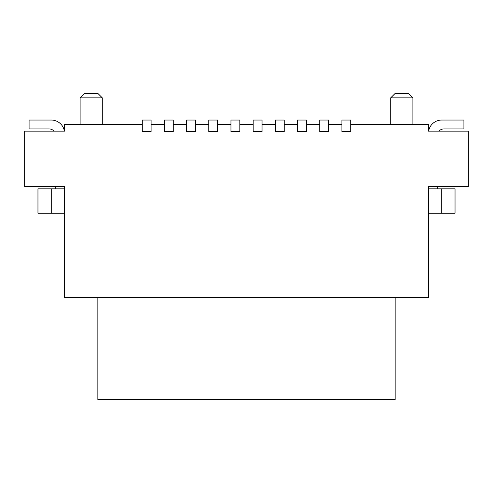 <?xml version="1.0" encoding="UTF-8"?>
<svg xmlns="http://www.w3.org/2000/svg" width="493" height="493" viewBox="0 0 493 493"><rect width="100%" height="100%" fill="white"/><g stroke="black" fill="none" stroke-linecap="round" stroke-linejoin="round"><path stroke-width="0.74" d="M438.986 131.138A6.655 6.655 0 0 1 443.946 128.919L463.913 128.919L463.913 120.046L441.728 120.046A13.311 13.311 0 0 0 428.602 131.138L468.35 131.138L468.35 186.6L428.417 186.6L428.417 297.525L64.583 297.525L64.583 186.6L24.65 186.6L24.65 131.138L64.583 131.138L64.583 124.482L142.231 124.482M441.728 188.819L441.728 213.222L455.039 213.222L455.039 188.819L428.417 188.819L428.417 186.6M441.728 213.222L428.417 213.222M297.525 131.754L306.399 131.699L297.525 131.754M438.178 186.6L437.291 186.6L437.291 188.819M284.214 120.046L275.34 120.046L275.34 131.138L284.214 131.138L284.214 120.046M275.34 131.138L275.34 131.699L284.214 131.699L284.214 131.138M275.34 131.699L284.214 131.699M350.769 120.046L341.895 120.046L341.895 131.138L350.769 131.138L350.769 120.046M319.71 131.754L328.584 131.699L319.71 131.754M350.769 131.699L341.895 131.754L350.769 131.699L350.769 131.138M341.895 131.138L341.895 131.699M328.584 120.046L319.71 120.046L319.71 131.138L328.584 131.138L328.584 120.046M306.399 120.046L297.525 120.046L297.525 131.138L306.399 131.138L306.399 120.046M350.769 124.482L428.417 124.482L428.417 131.138M328.584 131.138L328.584 131.699M306.399 131.138L306.399 131.699M297.525 131.138L297.525 131.699M262.029 131.754L253.155 131.699L262.029 131.754M253.155 124.482L239.844 124.482M239.844 131.754L230.97 131.699L239.844 131.754M230.97 124.482L217.659 124.482M217.659 131.699L208.785 131.754L217.659 131.699L217.659 120.046L208.785 120.046L208.785 131.699M208.785 124.482L195.474 124.482M195.474 131.699L186.6 131.754L195.474 131.699L195.474 120.046L186.6 120.046L186.6 131.699M186.6 124.482L173.289 124.482M173.289 131.754L164.416 131.699L173.289 131.754M164.416 124.482L151.104 124.482M151.104 131.754L142.231 131.699L151.104 131.754M328.584 124.482L341.895 124.482M319.71 124.482L306.399 124.482M297.525 124.482L284.214 124.482M275.34 124.482L262.029 124.482M395.139 297.525L395.139 399.576L97.861 399.576L97.861 297.525M408.45 93.423L412.887 97.861L390.702 97.861L395.139 93.423L408.45 93.423M319.71 131.138L319.71 131.699M51.272 188.819L51.272 213.222L37.961 213.222L37.961 188.819L64.583 188.819L64.583 186.6M55.709 188.819L55.709 186.6L54.822 186.6M142.231 131.138L151.104 131.138L151.104 120.046L142.231 120.046L142.231 131.699M151.104 131.138L151.104 131.699M164.416 131.138L173.289 131.138L173.289 120.046L164.416 120.046L164.416 131.699M173.289 131.138L173.289 131.699M102.297 97.861L80.112 97.861L84.549 93.423L97.861 93.423L102.297 97.861L102.297 124.482M54.014 131.138A6.655 6.655 0 0 0 49.053 128.919L29.087 128.919L29.087 120.046L51.272 120.046A13.311 13.311 0 0 1 64.398 131.138L64.583 131.138M51.272 213.222L64.583 213.222M186.6 131.138L195.474 131.138M208.785 131.138L217.659 131.138M253.155 131.138L262.029 131.138L262.029 120.046L253.155 120.046L253.155 131.699M262.029 131.138L262.029 131.699M230.97 131.138L239.844 131.138L239.844 120.046L230.97 120.046L230.97 131.699M239.844 131.138L239.844 131.699M412.887 124.482L412.887 97.861M80.112 124.482L80.112 97.861M390.702 124.482L390.702 97.861"/></g></svg>
